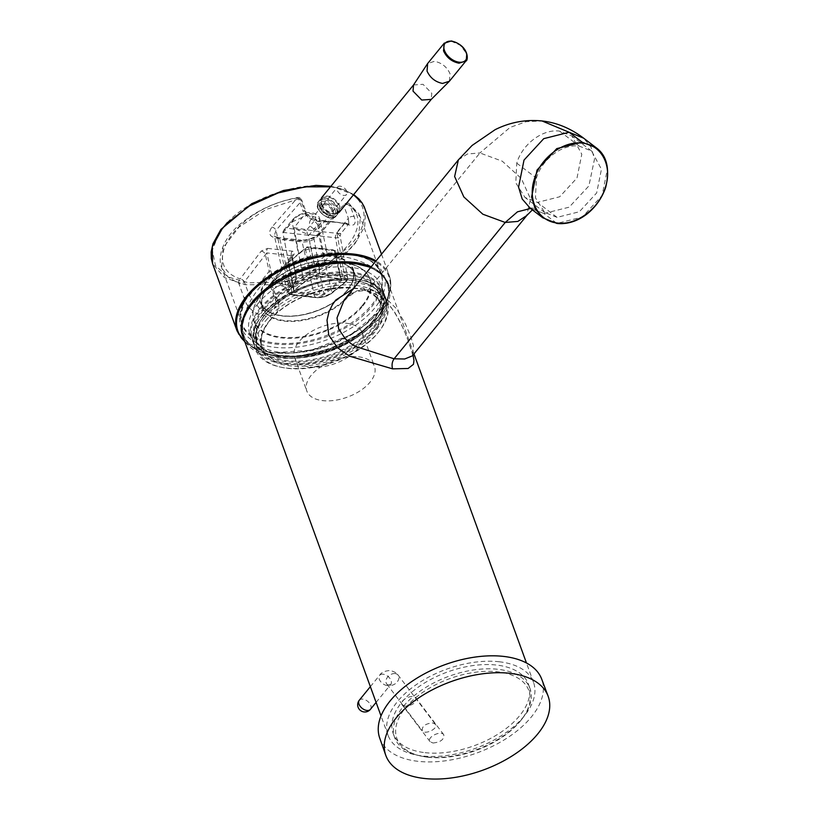 <?xml version="1.0" encoding="UTF-8"?>
<svg xmlns="http://www.w3.org/2000/svg" width="819" height="819" viewBox="0 0 819 819"><rect width="100%" height="100%" fill="white"/><g stroke="black" fill="none" stroke-linecap="round" stroke-linejoin="round"><path stroke-width="0.61" stroke-dasharray="4.09 3.07" d="M319.226 206.183A11.425 7.074 39.2 0 0 327.948 215.11A11.425 7.074 39.2 0 0 337.448 214.455A11.425 7.074 39.2 0 0 337.96 208.292A11.425 7.074 39.2 0 0 329.238 199.365A11.425 7.074 39.2 0 0 319.738 200.02A11.425 7.074 39.2 0 0 319.226 206.183M340.315 186.21A5.835 3.614 39.2 0 0 337.469 187.121A5.835 3.614 39.2 0 0 338.175 192.025A5.835 3.614 39.2 0 0 343.663 195.403A5.835 3.614 39.2 0 0 346.509 194.492A5.835 3.614 39.2 0 0 345.792 189.588A5.835 3.614 39.2 0 0 340.315 186.21M333.067 210.135A7.637 4.73 -140.8 0 1 328.695 215.407A7.637 4.73 -140.8 0 1 320.372 208.159A7.637 4.73 -140.8 0 1 325.532 203.573A7.637 4.73 -140.8 0 1 332.801 209.5A7.637 4.73 -140.8 0 1 333.067 210.135M326.023 203.736A5.835 3.614 -140.8 0 1 326.72 203.859A5.835 3.614 -140.8 0 1 332.279 208.395A5.835 3.614 -140.8 0 1 332.483 208.876A5.835 3.614 -140.8 0 1 332.227 212.019A5.835 3.614 -140.8 0 1 325.419 211.138A5.835 3.614 -140.8 0 1 323.177 204.648A5.835 3.614 -140.8 0 1 326.023 203.736M321.017 203.992A11.425 7.074 39.2 0 0 329.729 212.92A11.425 7.074 39.2 0 0 339.24 212.264A11.425 7.074 39.2 0 0 339.742 206.101A11.425 7.074 39.2 0 0 331.03 197.174A11.425 7.074 39.2 0 0 321.519 197.829A11.425 7.074 39.2 0 0 321.017 203.992M321.898 204.095A10.35 6.409 39.2 0 0 329.791 212.182A10.35 6.409 39.2 0 0 338.401 211.589A10.35 6.409 39.2 0 0 334.428 200.082A10.35 6.409 39.2 0 0 322.358 198.505A10.35 6.409 39.2 0 0 321.898 204.095M320.116 206.275A10.35 6.409 39.2 0 0 328.009 214.373A10.35 6.409 39.2 0 0 336.619 213.779A10.35 6.409 39.2 0 0 332.647 202.273A10.35 6.409 39.2 0 0 320.577 200.696A10.35 6.409 39.2 0 0 320.116 206.275M227.385 222.481C250.911 196.959 302.354 179.996 334.019 187.203C367.086 193.202 374.14 221.836 348.659 246.969L328.224 263.032L302.354 275.379L274.846 282.238L248.771 282.831L228.255 277.078L215.489 265.663L212.346 250.225L219.308 232.463M364.793 208.261L365.561 210.831L364.68 226.546L355.057 243.478L350.45 248.638L328.654 265.591L301.177 278.327L273.966 284.766L245.035 284.736L224.386 277.559L212.582 263.657M330.487 186.834L335.626 187.694L353.552 194.717M312.971 228.358L315.991 229.34L318.734 228.573C321.417 225.614 314.66 214.67 310.493 220.209C308.568 223.311 309.398 226.034 312.971 228.358M298.423 253.921L300.051 252.539A15.837 6.501 168.5 0 1 317.608 248.075L322.072 248.577A15.837 6.501 168.5 0 1 326.873 251.986A15.837 6.501 168.5 0 1 325.624 255.426L314.547 264.813L318.192 265.96L323.833 293.622L340.786 279.914A2.518 1.034 168.5 0 0 341.195 279.177A2.518 1.034 168.5 0 0 340.837 278.777A2.518 1.034 168.5 0 0 340.09 278.573L314.516 275.686A2.518 1.034 168.5 0 0 311.087 276.556L294.134 290.264A2.518 1.034 168.5 0 0 293.898 290.489A2.518 1.034 168.5 0 0 293.724 291.001A2.518 1.034 168.5 0 0 294.83 291.605L320.403 294.492A2.518 1.034 168.5 0 0 323.833 293.622L324.559 294.328L341.513 280.62A3.235 1.331 168.5 0 0 341.574 279.156A3.235 1.331 168.5 0 0 340.612 278.9L315.039 276.013A3.235 1.331 168.5 0 0 310.626 277.139L293.673 290.847A3.235 1.331 168.5 0 0 293.366 291.134A3.235 1.331 168.5 0 0 294.564 292.567L282.903 232.934L292.148 221.939L308.2 214.67L319.83 219.031L317.598 224.805A3.604 2.273 40.3 0 0 313.697 221.621C322.195 212.469 301.3 210.094 294.082 219.41A3.604 2.273 40.5 0 0 292.363 219.963A3.604 2.273 40.5 0 0 292.148 221.939L298.423 253.921L287.991 262.858L306.879 247.522L335.38 250.737L335.145 252.252L318.192 265.96M325.624 255.426L332.627 249.764L322.072 248.577M317.608 248.075L307.053 246.877L300.051 252.539M335.38 250.737L332.627 249.764M306.879 247.522L307.053 246.877M288.585 261.875L283.804 237.571M324.385 256.859L317.598 224.805L308.405 235.811L314.547 264.813M308.405 235.811L306.296 230.446L313.697 221.621M308.241 235.258L282.831 232.381L282.903 232.934M294.082 219.41L286.64 228.225L306.296 230.446M282.831 232.381L283.691 230.262L286.64 228.225M324.559 294.328A3.235 1.331 168.5 0 1 320.137 295.454L294.564 292.567M244.175 302.487L244.195 302.457C258.517 268.55 332.719 241.533 365.479 258.292C396.232 270.424 383.487 308.998 341.769 329.791C303.317 350.88 251.658 349.078 242.659 326.105C239.496 319.041 239.998 311.169 244.175 302.487L240.735 315.264L242.69 325.123C250.747 345.034 291.759 349.641 328.163 334.776C363.943 321.273 388.626 292.209 380.651 272.952L360.401 217.291L349.795 204.668L354.197 216.759C356.582 223.976 354.392 226.576 347.645 224.57A73.782 40.182 160 0 0 324.385 221.939C314.619 222.072 307.504 218.417 303.03 210.974A3.604 1.955 -20 0 1 306.04 211.875L301.638 199.775A3.604 1.955 160 0 1 301.208 201.341L275.962 230.344L274.314 235.667L279.985 239.455L302.119 241.953C308.845 242.27 314.394 240.008 318.734 235.176A3.604 2.252 -140.2 0 1 318.919 233.21A3.604 2.252 -140.2 0 1 320.761 232.657C315.039 238.524 307.852 241.236 299.181 240.817L276.986 238.309C269.4 236.906 267.711 233.18 271.918 227.15L297.246 198.024C238.268 207.012 197.492 264.721 240.182 278.9L261.2 251.095L267.618 248.392A3.604 2.058 -84.4 0 0 266.789 252.897L244.359 281.91A3.604 2.078 35.5 0 0 240.182 278.9A3.604 2.59 111.8 0 0 238.872 283.589L227.979 276.955L221.734 267.782L223.024 248.024L238.943 227.098L266.103 209.449L298.628 198.884A3.604 0.911 -100.5 0 0 297.604 197.471A3.604 0.911 -100.5 0 0 297.246 198.024A3.604 2.355 42.9 0 1 301.208 201.341L305.61 213.442L294.041 227.631L314.312 230.958L340.817 233.661L348.853 223.792L344.287 223.822L336.435 233.456A3.604 2.037 96.4 0 0 335.493 237.766L342.147 274.815C345.413 275.225 347.246 276.238 347.645 277.846L345.608 281.47L331.879 292.567C327.109 295.884 321.386 297.348 314.721 296.98A1.259 0.717 -83.6 0 0 315.254 297.645A1.259 0.717 -83.6 0 0 315.622 297.512C321.632 297.85 326.781 296.539 331.081 293.581A1.259 0.901 51 0 0 331.879 292.567L318.734 235.176L343.98 206.173A3.604 2.355 42.9 0 1 344.287 204.054L318.919 233.21C314.117 238.042 308.026 240.325 300.634 240.069A3.604 2.017 -82.8 0 0 299.181 240.817M293.499 295.014A1.259 0.717 96.4 0 1 293.13 295.147A1.259 0.717 96.4 0 1 292.598 294.482C289.404 294.082 287.571 293.089 287.111 291.523L289.107 287.745A1.259 0.901 51 0 0 290.376 288.984C287.193 292.066 288.237 294.082 293.499 295.014L315.622 297.512M347.645 224.57A3.604 2.426 -73.6 0 0 346.335 223.198A3.604 2.426 -73.6 0 0 344.287 223.822A70.178 38.227 160 0 0 322.164 221.325C314.537 221.683 309.009 219.062 305.61 213.442A3.604 1.955 -20 0 0 306.04 211.875C306.05 214.947 314.588 220.843 323.096 220.557A3.604 1.566 -91.7 0 0 322.164 221.325L314.312 230.958A3.604 2.037 96.4 0 0 313.37 235.258L335.493 237.766C338.749 238.083 340.315 237.561 340.161 236.179L336.814 232.463L340.817 233.661L340.161 236.179L347.645 277.856M271.918 227.15A3.604 2.252 39.8 0 1 275.962 230.344L289.107 287.745L302.835 276.648C307.616 273.382 313.349 271.939 320.014 272.317A1.259 0.717 96.4 0 1 319.553 273.956C313.554 273.618 308.394 274.928 304.105 277.887A1.259 0.901 -129 0 1 302.835 276.648L294.041 227.631C300.123 231.623 306.562 234.162 313.37 235.258L320.014 272.317L342.147 274.815A1.259 0.717 -83.6 0 1 341.677 276.453C346.939 277.385 347.983 279.402 344.809 282.483L331.081 293.581M354.197 216.759A3.604 1.955 160 0 0 348.382 218.274L348.853 223.792L323.096 220.557A3.604 1.566 -91.7 0 1 324.385 221.939M331.593 209.971A5.835 3.614 39.2 0 0 327.139 205.405A5.835 3.614 39.2 0 0 322.287 205.743A5.835 3.614 39.2 0 0 323.003 210.647A5.835 3.614 39.2 0 0 328.48 214.025A5.835 3.614 39.2 0 0 331.326 213.114A5.835 3.614 39.2 0 0 331.593 209.971M369.359 260.114A76.013 41.4 -20 0 1 344.482 331.941A76.013 41.4 -20 0 1 241.656 328.798A76.013 41.4 -20 0 1 242.404 306.326A76.013 41.4 -20 0 1 350.082 254.801A76.013 41.4 -20 0 1 369.359 260.114A93.049 93.049 0 0 0 365.479 258.292L365.489 258.292C373.341 261.865 378.388 266.738 380.651 272.942L380.651 272.942C374.815 259.336 359.807 252.631 335.626 252.815C286.834 252.692 229.279 295.925 241.994 323.423M267.618 248.392L292.188 251.167C294.482 251.679 295.014 252.876 293.765 254.77A3.604 2.191 38.2 0 0 291.943 255.333A3.604 2.191 38.2 0 0 291.82 257.227L291.267 255.661L266.789 252.897L270.905 270.854C274.222 287.868 299.887 290.765 295.383 273.618A1.259 0.553 -12.9 0 1 295.935 273.935A1.259 0.553 -12.9 0 1 295.741 274.334L275.911 298.648A3.604 1.955 160 0 0 275.481 300.215A3.604 1.955 160 0 0 277.989 301.177C284.285 323.505 249.048 319.523 243.867 297.328L238.872 283.589A3.604 1.955 -20 0 0 244.359 281.91L249.365 295.659L260.483 309.766L268.243 311.66L274.457 308.302L275.911 298.648L270.915 284.91A3.604 2.078 -144.5 0 1 270.935 283.149A3.604 2.078 -144.5 0 1 272.778 282.586C329.709 279.658 382.125 223.29 346.12 203.542L320.761 232.657M276.986 238.309A3.604 2.058 -84.3 0 1 278.409 237.561L300.634 240.069A3.604 2.017 -82.8 0 1 302.119 241.953L314.721 296.98L292.598 294.482L279.985 239.455A3.604 2.058 -84.3 0 0 278.409 237.561C275.276 236.814 273.915 236.189 274.324 235.688L287.1 291.503C286.793 292.844 288.79 294.052 293.13 295.147L315.254 297.645C321.58 298.024 327.047 296.621 331.644 293.437L345.372 282.34A1.259 0.901 -129 0 0 345.608 281.47L336.814 232.463L348.382 218.274L343.98 206.173A3.604 1.955 160 0 1 349.795 204.668A3.604 2.785 -57.2 0 0 348.874 203.481L358.702 213.605L360.401 217.301L358.384 238.82L339.465 261.23L308.405 278.91L272.983 287.438A3.604 1.321 85 0 1 272.778 282.586L293.765 254.77M348.874 203.481A3.604 2.785 -57.2 0 0 346.12 203.542A3.604 2.355 42.9 0 0 344.287 204.054A3.604 3.604 0 0 1 348.874 203.481M261.2 251.095A3.604 2.191 -141.8 0 1 265.274 254.228L269.195 271.335A1.259 0.553 167.1 0 1 270.905 270.854M277.989 301.177L272.983 287.438A3.604 1.955 160 0 1 270.485 286.476A3.604 3.604 0 0 1 270.935 283.149L291.973 255.303L295.935 273.935C296.519 279.177 295.915 282.586 294.144 284.142L274.457 308.292C276.29 305.037 276.627 302.344 275.481 300.215L270.485 286.476A3.604 1.955 160 0 1 270.915 284.91L291.82 257.227L295.741 274.334C296.632 278.337 296.099 281.603 294.144 284.142C288.483 292.076 271.57 283.374 269.195 271.335L249.365 295.659A3.604 1.955 -20 0 1 243.867 297.328M291.82 257.227L295.383 273.618M292.188 251.167A3.604 2.017 -82.7 0 0 291.267 255.661M258.2 303.378A70.014 38.135 160 0 0 249.795 333.794A70.014 38.135 160 0 0 328.614 345.679A70.014 38.135 160 0 0 381.367 285.913A70.014 38.135 160 0 0 327.211 267.793A70.014 38.135 160 0 0 258.2 303.378M263.882 318.98A70.014 38.135 -20 0 1 332.893 283.394A70.014 38.135 -20 0 1 387.039 301.515A70.014 38.135 -20 0 1 379.75 330.518A70.014 38.135 -20 0 1 279.699 366.932A70.014 38.135 -20 0 1 255.467 349.396A70.014 38.135 -20 0 1 263.882 318.98M265.868 320.567A68.212 37.152 -20 0 1 354.678 285.268A68.212 37.152 -20 0 1 378.767 331.808A68.212 37.152 -20 0 1 281.286 367.281A68.212 37.152 -20 0 1 265.868 320.567M432.586 722.901L435.36 724.211C438.882 728.265 425.174 735.186 422.297 730.804C421.775 726.32 425.204 723.679 432.586 722.901M379.719 738.093A86.2 46.949 160 0 0 476.863 752.978A86.2 46.949 160 0 0 541.707 679.135M499.191 661.762A77.385 42.148 -20 0 1 533.527 682.391A77.385 42.148 -20 0 1 475.225 748.464A77.385 42.148 -20 0 1 388.083 735.329A77.385 42.148 -20 0 1 418.263 683.302A77.385 42.148 -20 0 1 499.191 661.762M353.409 288.646L363.155 288.001L384.142 298.863L394.43 311.722L400.716 322.993L406.275 335.473L413.063 355.036M363.155 288.001L365.919 290.776C354.903 290.786 351.023 292.741 344.113 300.051L356.849 290.796L368.796 289.302L381.879 294.164L396.816 309.091L405.497 324.15L410.514 335.923L413.431 345.475L412.53 355.702M425.092 752.671A71.99 39.21 160 0 0 500.368 732.636A71.99 39.21 160 0 0 528.45 684.244A71.99 39.21 160 0 0 447.399 672.02A71.99 39.21 160 0 0 393.161 733.486A71.99 39.21 160 0 0 425.092 752.671M596.304 147.829L603.89 156.716L607.524 168.581L602.088 195.577L582.35 217.025L556.94 223.433L543.898 213.493L530.19 208.19M428.05 757.247A70.188 38.227 160 0 0 521.519 719.604A70.188 38.227 160 0 0 498.781 671.949A70.188 38.227 160 0 0 407.985 705.005A70.188 38.227 160 0 0 421.201 756.121A70.188 38.227 160 0 0 428.05 757.247M426.638 756.93A71.99 39.21 160 0 0 522.502 718.324A71.99 39.21 160 0 0 530.006 688.492A71.99 39.21 160 0 0 448.945 676.269A71.99 39.21 160 0 0 394.707 737.735A71.99 39.21 160 0 0 419.615 755.763A71.99 39.21 160 0 0 426.638 756.93M432.975 743.007C440.714 742.188 444.318 739.424 443.775 734.704C440.745 730.108 426.361 737.366 430.057 741.635L432.975 743.007M405.057 706.224L402.139 704.852C398.443 700.583 412.827 693.324 415.857 697.921C416.4 702.641 412.796 705.405 405.057 706.224M310.565 367.045A35.995 19.605 160 0 0 348.208 357.023A35.995 19.605 160 0 0 362.244 332.821A35.995 19.605 160 0 0 321.713 326.709A35.995 19.605 160 0 0 294.594 357.442A35.995 19.605 160 0 0 310.565 367.045M358.497 356.818A35.995 19.605 -20 0 1 374.467 366.421A35.995 19.605 -20 0 1 360.432 390.612A35.995 19.605 -20 0 1 322.788 400.634A35.995 19.605 -20 0 1 306.818 391.042A35.995 19.605 -20 0 1 320.864 366.84A35.995 19.605 -20 0 1 358.497 356.818M557.053 217.363L544.686 212.449L535.452 197.819L536.425 178.143C541.953 159.05 562.387 143.734 579.207 146.089L591.584 151.003L601.443 169.216L596.662 192.946L579.34 211.752L557.053 217.363L537.397 202.385L525.03 197.481L515.796 182.852L516.769 163.165C522.297 144.072 542.731 128.767 559.551 131.112L571.928 136.026L581.787 154.238L577.006 177.969L559.674 196.785L537.397 202.385M336.711 209.828A11.425 7.074 -140.8 0 1 336.199 215.991A11.425 7.074 -140.8 0 1 322.87 214.261A11.425 7.074 -140.8 0 1 318.489 201.546A11.425 7.074 -140.8 0 1 327.989 200.901A11.425 7.074 -140.8 0 1 336.711 209.828M335.288 210.391A10.35 6.409 -140.8 0 1 325.143 216.011A10.35 6.409 -140.8 0 1 319.994 201.883A10.35 6.409 -140.8 0 1 335.288 210.391M444.328 43.079L450.993 41.093L460.298 45.25L466.513 53.45L465.888 61.015M449.396 81.245L450.02 73.679C446.887 66.892 441.717 62.776 434.5 61.323L427.651 63.513M413.534 84.961L423.034 84.316L431.756 93.233L431.244 99.396M237.1 331.03A80.989 44.113 160 0 0 273.024 352.62A80.989 44.113 160 0 0 379.576 310.821A80.989 44.113 160 0 0 389.301 275.634A80.989 44.113 160 0 0 376.064 260.862M244.656 341.267A80.272 43.714 160 0 0 310.34 350.256A80.272 43.714 160 0 0 379.187 311.322A80.272 43.714 160 0 0 375.43 261.64M335.145 252.252L340.786 279.914L341.513 280.62M334.449 250.911L340.612 278.9M308.876 248.024L315.039 276.013M305.446 248.894L311.087 276.556L310.626 277.139M288.493 262.602L294.134 290.264L293.673 290.847M309.387 240.458L320.137 295.454M319.553 273.956L341.677 276.453M304.105 277.887L290.376 288.984M347.635 277.836C347.481 280.19 346.724 281.685 345.372 282.34A1.259 0.901 -129 0 1 344.809 282.483M241.994 323.433L221.734 267.762C217.567 258.947 221.089 238.472 243.11 221.775C257.647 210.811 272.502 202.651 297.604 197.471A3.604 3.604 0 0 1 301.638 199.775A3.604 1.955 160 0 0 298.628 198.884L303.03 210.974M260.012 308.353A70.014 38.135 -20 0 1 329.023 272.768A70.014 38.135 -20 0 1 383.179 290.888A70.014 38.135 -20 0 1 330.436 350.665A70.014 38.135 -20 0 1 251.607 338.779A70.014 38.135 -20 0 1 260.012 308.353M377.989 316.902A76.147 41.472 160 0 0 317.086 266.195A76.147 41.472 160 0 0 251.658 346.468A76.147 41.472 160 0 0 377.989 316.902M347.348 290.52A49.386 26.894 160 0 0 309.439 257.279A49.386 26.894 160 0 0 286.486 265.632A49.386 26.894 160 0 0 271.816 313.431A49.386 26.894 160 0 0 347.348 290.52M241.718 328.061L243.141 335.575L250.491 346.027L258.067 351.003L269.789 355.057L298.372 356.296L330.108 348.822L357.76 334.94L378.337 316.789C393.048 297.338 392.526 281.705 376.75 269.901A88.708 88.708 0 0 0 309.439 257.279L286.486 265.632A88.708 88.708 0 0 0 243.038 318.571A76.771 41.81 160 0 0 288.882 356.245A76.771 41.81 160 0 0 378.183 316.103A76.771 41.81 160 0 0 376.75 269.901A76.771 41.81 160 0 0 371.171 266.871M262.797 309.306A66.912 36.446 -20 0 1 350.829 274.774A66.912 36.446 -20 0 1 372.471 321.693A66.912 36.446 -20 0 1 284.439 356.224A66.912 36.446 -20 0 1 262.797 309.306M260.78 308.988A69.328 37.756 -20 0 1 375.788 282.074A69.328 37.756 -20 0 1 316.216 355.149A69.328 37.756 -20 0 1 260.78 308.988M373.689 326.505A66.226 36.067 160 0 0 381.644 297.727A66.226 36.067 160 0 0 307.074 286.486A66.226 36.067 160 0 0 257.176 343.028A66.226 36.067 160 0 0 308.405 360.176A66.226 36.067 160 0 0 373.689 326.505M372.113 322.195A66.226 36.067 160 0 0 380.077 293.417A66.226 36.067 160 0 0 305.497 282.166A66.226 36.067 160 0 0 255.6 338.718A66.226 36.067 160 0 0 306.838 355.856A66.226 36.067 160 0 0 372.113 322.195M374.447 327.139A66.912 36.446 160 0 0 320.946 282.586A66.912 36.446 160 0 0 263.452 353.112A66.912 36.446 160 0 0 374.447 327.139M376.464 327.457A69.328 37.756 160 0 0 354.043 278.859A69.328 37.756 160 0 0 262.838 314.629A69.328 37.756 160 0 0 285.258 363.237A69.328 37.756 160 0 0 376.464 327.457M262.479 315.131A70.014 38.135 -20 0 1 331.49 279.545A70.014 38.135 -20 0 1 385.647 297.666A70.014 38.135 -20 0 1 332.903 357.442A70.014 38.135 -20 0 1 254.074 345.557A70.014 38.135 -20 0 1 262.479 315.131M268.417 286.138A49.027 26.699 -20 0 1 316.216 261.292A49.027 26.699 -20 0 1 354.443 273.341A49.027 26.699 -20 0 1 348.771 295.209A49.027 26.699 -20 0 1 299.928 320.198A49.027 26.699 -20 0 1 262.336 306.859A49.027 26.699 -20 0 1 268.417 286.138M346.98 290.714A48.823 26.587 160 0 0 352.631 268.929A48.823 26.587 160 0 0 297.87 261.21A48.823 26.587 160 0 0 260.892 302.324A48.823 26.587 160 0 0 298.331 315.602A48.823 26.587 160 0 0 346.98 290.714M349.17 295.669A49.314 26.863 160 0 0 322.266 260.913A49.314 26.863 160 0 0 279.003 276.658A49.314 26.863 160 0 0 277.713 319.891A49.314 26.863 160 0 0 349.17 295.669M362.326 305.446A61.527 33.507 160 0 0 351.648 264.138A61.527 33.507 160 0 0 258.558 298.024A61.527 33.507 160 0 0 284.07 337.438A61.527 33.507 160 0 0 362.326 305.446M269.881 320.229A62.95 34.285 -20 0 1 331.255 288.329A62.95 34.285 -20 0 1 380.344 303.798A62.95 34.285 -20 0 1 373.065 331.879A62.95 34.285 -20 0 1 310.34 363.964A62.95 34.285 -20 0 1 262.07 346.846A62.95 34.285 -20 0 1 269.881 320.229M362.756 306.019A61.804 33.661 160 0 0 369.901 278.45A61.804 33.661 160 0 0 300.583 268.663A61.804 33.661 160 0 0 253.777 320.71A61.804 33.661 160 0 0 301.167 337.52A61.804 33.661 160 0 0 362.756 306.019M269.297 320.946A64.025 34.869 -20 0 1 375.512 296.089A64.025 34.869 -20 0 1 320.505 363.585A64.025 34.869 -20 0 1 269.297 320.946M395.157 673.587A7.197 5.109 142.8 0 0 387.663 677.016A7.197 5.109 142.8 0 0 386.67 683.865A7.197 5.109 142.8 0 0 395.485 683.578A7.197 5.109 142.8 0 0 398.136 675.163A7.197 5.109 142.8 0 0 395.157 673.587M383.097 674.211A7.197 4.453 39.2 0 0 379.586 675.337A7.197 4.453 39.2 0 0 382.35 683.333A7.197 4.453 39.2 0 0 390.745 684.428A7.197 4.453 39.2 0 0 389.864 678.378A7.197 4.453 39.2 0 0 383.097 674.211M359.285 700.235A7.197 4.453 -140.8 0 1 362.797 699.119A7.197 4.453 -140.8 0 1 369.564 703.286A7.197 4.453 -140.8 0 1 370.444 709.336M370.618 267.547A77.385 42.148 -20 0 1 388.605 284.234A77.385 42.148 -20 0 1 330.303 350.307A77.385 42.148 -20 0 1 243.161 337.172M412.397 355.937C411.957 355.999 414.762 357.36 405.989 335.114C403.132 327.395 395.321 312.899 392.946 310.196C389.076 303.429 382.227 297.492 372.399 292.393L365.919 290.776L368.796 289.302L479.924 152.969L502.293 161.21L521.314 178.491L530.517 198.915L526.709 215.632M458.384 159.879L467.342 154.003L479.924 152.969L510.032 127.436L526.054 121.703L542.065 120.966M530.548 208.466L543.898 213.493L569.154 207.176L588.881 185.944L594.512 159.05L591.042 147.144L583.65 138.176M353.429 263.411A76.31 41.564 -20 0 1 350.808 339.189A76.31 41.564 -20 0 1 242.496 326.955A76.31 41.564 -20 0 1 353.429 263.411M516.769 163.165L536.425 178.143M559.551 131.112L579.207 146.089M319.738 200.02L318.489 201.546C311.814 208.61 330.63 223.956 336.199 215.991L337.448 214.455M332.227 212.019L346.509 194.492M323.177 204.648L337.469 187.121M326.72 203.859L325.532 203.573M332.279 208.395L332.801 209.5M336.619 213.779L338.401 211.589M320.577 200.696L322.358 198.505M353.695 194.533L342.291 188.974L330.917 186.302M381.5 254.187L389.301 275.634C392.987 286.599 389.731 298.464 379.545 311.21L350.43 334.92L311.312 350.153L272.717 352.825L244.973 342.137M318.734 228.573L331.326 213.114M310.493 220.209L322.287 205.743M283.691 230.262L292.363 219.963C300.256 210.841 317.414 209.807 319.819 219.031L326.873 251.986M293.724 291.001L287.991 262.858M341.195 279.177L335.452 251.034M340.837 278.777L341.574 279.156M293.898 290.489L293.366 291.134M244.195 302.457A93.049 93.049 0 0 0 242.404 306.326M249.795 333.794L251.607 338.779C257.494 356.828 289.445 363.421 321.939 353.757C360.892 343.325 392.014 311.783 383.179 290.888L381.367 285.913M255.6 338.718L257.176 343.028C252.958 325.532 265.1 308.753 293.591 292.7C329.054 273.618 375.737 276.761 381.644 297.727L380.077 293.417C383.016 301.955 380.374 311.425 372.143 321.806C345.946 357.657 262.868 369.052 255.6 338.718M387.039 301.515L385.647 297.666C377.016 264.65 290.274 277.129 262.51 314.742C253.695 325.778 250.88 336.046 254.074 345.557L255.467 349.396M260.892 302.324L262.336 306.859C259.828 297.205 265.376 287.141 279.003 276.658A83.323 83.323 0 0 0 258.558 298.024C253.266 306.101 251.668 313.657 253.777 320.71L262.07 346.846C259.695 339.005 262.275 330.313 269.83 320.782C294.41 287.059 372.594 275.942 380.344 303.798L369.901 278.45C366.984 271.693 360.903 266.922 351.648 264.138A83.323 83.323 0 0 0 322.266 260.913C339.435 260.186 350.153 264.332 354.443 273.341L352.631 268.929C355.139 275.389 353.265 282.586 346.99 290.51C336.507 302.518 321.734 310.585 302.682 314.721C291.728 316.769 282.289 316.533 274.345 314.015C267.137 311.578 262.653 307.678 260.892 302.324M378.767 331.808L379.75 330.518M281.286 367.281L279.699 366.932M376.095 702.395L390.837 684.326C391.728 685.093 385.647 684.489 386.67 683.865L422.297 730.804M370.362 686.65L379.586 675.337C381.244 672.44 384.807 670.833 390.284 670.505C394.819 671.836 397.44 673.382 398.136 675.163L435.36 724.211M533.527 682.391L526.453 662.96M413.974 353.921L388.605 284.234L382.053 274.447L370.772 267.352M388.083 735.329L381.009 715.898M529.709 207.831L534.705 208.395L532.391 209.869M521.519 719.604L522.502 718.324M421.201 756.121L419.615 755.763M393.161 733.486L394.707 737.735M528.45 684.244L530.006 688.492M443.775 734.704L415.857 697.921M430.057 741.635L402.139 704.852M294.594 357.442L306.818 391.042M362.244 332.821L374.467 366.421M544.676 212.449L525.02 197.471M591.584 151.003L571.928 136.026"/><path stroke-width="1.23" d="M450.849 41.165A13.309 8.241 39.2 0 0 444.471 50.481A13.309 8.241 39.2 0 0 459.193 62.203A13.309 8.241 39.2 0 0 466.277 52.948A13.309 8.241 39.2 0 0 451.556 41.226A13.288 8.231 39.2 0 0 450.849 41.165M219.308 232.463L227.385 222.481M376.064 260.862A80.989 44.113 160 0 0 282.207 268.755A80.989 44.113 160 0 0 237.1 331.03L212.582 263.667L212.285 246.795L222.318 228.491L226.935 223.321L249.611 205.825L278.225 192.915L305.282 186.865L330.487 186.834M353.552 194.717L362.039 202.907L364.168 206.726L381.5 254.187M548.085 696.089L541.707 679.135A86.2 46.949 160 0 0 503.562 656.408A86.2 46.949 160 0 0 413.615 680.272A86.2 46.949 160 0 0 379.719 738.093L385.729 755.179A86.384 47.052 160 0 0 483.087 770.095A86.384 47.052 160 0 0 548.085 696.089A86.384 47.052 160 0 0 509.858 673.31A86.384 47.052 160 0 0 419.707 697.225A86.384 47.052 160 0 0 385.729 755.179M413.063 355.036L413.964 360.544L413.452 364.342L408.097 368.489L392.588 368.857L349.693 356.224L337.52 347.747L328.747 335.073L327.016 320.147L328.982 311.885L332.371 304.801L335.78 300.03L353.409 288.646M412.428 355.856L404.658 358.998L394.093 358.794L355.139 346.345L351.095 343.714L345.29 338.79L338.697 328.951L337.018 317.885L344.175 299.979M582.329 143.141C563.421 140.499 540.54 157.729 534.357 179.115C527.323 200.379 538.329 221.365 557.504 223.034C576.412 225.675 599.293 208.446 605.476 187.06C612.52 165.807 601.484 144.789 582.329 143.141L582.176 142.199L596.304 147.829M556.94 223.433L557.504 223.034L556.94 223.433L542.843 217.823L535.227 208.917L531.592 197.041L537.039 170.055L556.766 148.608L582.176 142.199L569.133 132.268L542.014 120.956C556.592 122.574 570.341 128.214 583.251 137.879M465.888 61.015L449.396 81.245L442.547 83.436C435.339 81.982 430.159 77.866 427.037 71.079L427.651 63.513L444.144 43.294L451.279 40.95C469.768 45.608 468.243 61.312 465.888 61.015L459.039 63.206C451.822 61.753 446.652 57.637 443.519 50.85L444.328 43.079M459.039 63.206L459.193 62.203M444.471 50.481L443.519 50.85M450.993 41.093L451.556 41.226L450.993 41.093M449.396 81.245L431.244 99.396L421.744 100.041L413.022 91.124L413.534 84.961L321.519 197.829M375.43 261.64A80.272 43.714 160 0 0 273.321 274.826A80.272 43.714 160 0 0 244.656 341.267M371.171 266.871A76.771 41.81 160 0 0 296.437 271.447A76.771 41.81 160 0 0 243.038 318.571L241.718 328.061M359.285 700.235A7.197 7.197 0 0 0 360.319 710.37A7.197 7.197 0 0 0 370.444 709.336A7.197 4.453 -140.8 0 1 362.049 708.24A7.197 4.453 -140.8 0 1 359.285 700.235L370.362 686.65M381.009 715.898L243.161 337.172A77.385 42.148 -20 0 1 273.351 285.145A77.385 42.148 -20 0 1 354.279 263.605A77.385 42.148 -20 0 1 370.618 267.547M412.51 355.722L526.771 215.54L517.803 221.427L505.221 222.461L394.093 358.794C392.066 361.803 391.564 365.151 392.588 368.857M530.548 208.466L517.475 211.824L505.221 222.461L482.852 214.22L463.841 196.939L454.627 176.515L458.374 159.889L344.103 300.061M530.19 208.19L522.205 199.007L518.57 187.121L524.006 160.094L543.744 138.657L569.133 132.268L583.65 138.176M427.651 63.513L413.534 84.951M431.244 99.396L339.24 212.264M364.875 208.507L362.059 202.866L358.988 199.017L353.695 194.533M330.917 186.302L315.991 185.391L283.456 190.469L251.822 203.634L220.884 229.433L212.95 243.827L211.148 251.996L211.292 258.466L212.633 263.8M237.1 331.03L244.973 342.137M370.444 709.336L376.095 702.395M526.453 662.96L413.974 353.921M542.833 217.834L529.709 207.831M542.086 120.966C525.757 119.308 510.114 122.205 495.147 129.668L472.082 145.465L458.384 159.869M526.771 215.551L532.391 209.869M596.283 147.799L583.241 137.868M243.161 337.172C227.938 304.402 302.692 255.293 353.859 263.196L370.772 267.352M596.314 147.819L596.314 147.819C606.869 155.63 610.012 168.765 605.743 187.223C598.3 209.316 577.979 225.542 557.063 223.485L542.813 217.813"/></g></svg>
